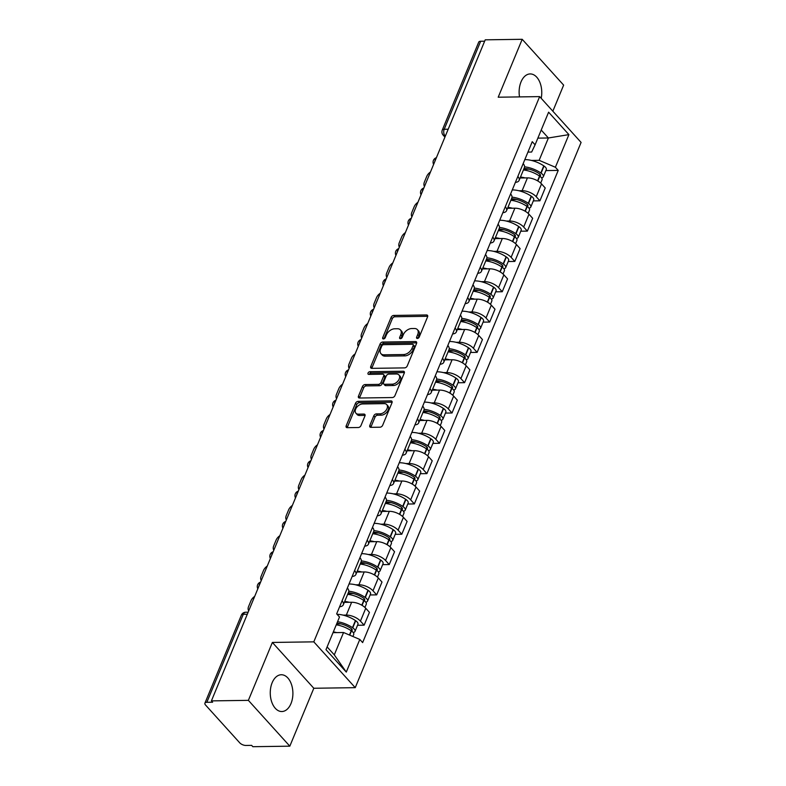 <?xml version="1.0" encoding="UTF-8"?>
<svg xmlns="http://www.w3.org/2000/svg" width="786" height="786" viewBox="0 0 786 786"><rect width="100%" height="100%" fill="white"/><g stroke="black" fill="none" stroke-linecap="round" stroke-linejoin="round"><path stroke-width="1.18" d="M417.356 338.461A1.621 1.041 -42.1 0 0 419.184 337.106L427.584 316.837A2.319 1.493 -42.1 0 0 427.476 315.314A2.319 1.493 -42.1 0 0 426.543 314.96L393.717 315.432A2.319 1.493 -42.1 0 0 391.104 317.367L382.713 337.636A1.621 1.041 -42.1 0 0 382.782 338.697A1.621 1.041 -42.1 0 0 383.43 338.953A1.621 1.041 -42.1 0 0 385.258 337.597L386.348 334.974A7.408 4.785 -42.1 0 1 394.71 328.784L397.451 328.745A7.408 4.785 -42.1 0 1 400.418 329.884A7.408 4.785 -42.1 0 1 400.762 334.767L399.671 337.39A1.621 1.041 -42.1 0 0 399.75 338.461A1.621 1.041 -42.1 0 0 400.398 338.707A1.621 1.041 -42.1 0 0 402.226 337.351L403.306 334.728A7.408 4.785 -42.1 0 1 411.677 328.538L414.409 328.499A7.408 4.785 -42.1 0 1 417.376 329.639A7.408 4.785 -42.1 0 1 417.72 334.522L416.629 337.145A1.621 1.041 -42.1 0 0 416.708 338.216A1.621 1.041 -42.1 0 0 417.356 338.461M290.997 703.558A18.392 11.318 89.2 0 0 291.498 684.508A18.392 11.318 89.2 0 0 281.309 674.752A18.392 11.318 89.2 0 0 272.153 682.72A18.392 11.318 89.2 0 0 271.661 701.78A18.392 11.318 89.2 0 0 281.84 711.536A18.392 11.318 89.2 0 0 290.997 703.558M541.2 98.319A18.392 11.318 89.2 0 0 530.177 73.933A18.392 11.318 89.2 0 0 521.02 81.911A18.392 11.318 89.2 0 0 519.517 96.894M369.813 425.462A2.319 1.493 -42.1 0 0 369.921 426.985A2.319 1.493 -42.1 0 0 370.845 427.338L380.051 427.201A2.319 1.493 -42.1 0 0 382.664 425.275L391.988 402.766A2.319 1.493 -42.1 0 0 391.88 401.243A2.319 1.493 -42.1 0 0 390.956 400.88L358.121 401.361A2.319 1.493 -42.1 0 0 355.508 403.297L346.194 425.796A2.319 1.493 -42.1 0 0 346.292 427.329A2.319 1.493 -42.1 0 0 347.225 427.682L358.347 427.515A2.319 1.493 -42.1 0 0 360.961 425.59L364.95 415.951A2.319 1.493 -42.1 0 0 364.842 414.428A2.319 1.493 -42.1 0 0 363.918 414.075L358.406 414.153A6.19 3.999 -42.1 0 1 355.92 413.2A6.19 3.999 -42.1 0 1 356.539 407.531A6.19 3.999 -42.1 0 1 362.631 403.945L384.246 403.64A6.19 3.999 -42.1 0 1 386.722 404.584A6.19 3.999 -42.1 0 1 386.103 410.263A6.19 3.999 -42.1 0 1 380.011 413.839L376.415 413.888A2.319 1.493 -42.1 0 0 373.802 415.823L369.813 425.462L371.021 426.798A2.319 1.493 -42.1 0 0 370.864 427.338M313.801 641.848L272.369 642.447L248.376 700.355L211.405 700.886L485.217 39.831L522.199 39.3L498.206 97.209L539.648 96.609L313.801 641.848L355.243 687.662L581.09 142.423L539.648 96.609M404.623 367.887A2.319 1.493 -42.1 0 0 407.236 365.952L416.56 343.453A2.319 1.493 -42.1 0 0 416.452 341.92A2.319 1.493 -42.1 0 0 415.529 341.566L382.694 342.038A2.319 1.493 -42.1 0 0 380.08 343.973L370.756 366.482A2.319 1.493 -42.1 0 0 370.864 368.005A2.319 1.493 -42.1 0 0 371.798 368.359L404.623 367.887M404.279 373.104L394.955 395.613A2.319 1.493 -42.1 0 1 392.342 397.549L359.507 398.021A2.319 1.493 -42.1 0 1 358.583 397.667A2.319 1.493 -42.1 0 1 358.475 396.144L362.464 386.506A2.319 1.493 -42.1 0 1 365.077 384.57L378.39 384.383A2.319 1.493 -42.1 0 0 381.004 382.448L383.656 376.062A2.319 1.493 -42.1 0 0 383.548 374.529A2.319 1.493 -42.1 0 0 382.615 374.175L368.762 374.382A1.621 1.041 -42.1 0 1 368.113 374.126A1.621 1.041 -42.1 0 1 368.27 372.643A1.621 1.041 -42.1 0 1 369.862 371.709L403.238 371.228A2.319 1.493 -42.1 0 1 404.171 371.582A2.319 1.493 -42.1 0 1 404.279 373.104M248.376 700.355L289.818 746.169L252.846 746.7L251.638 745.364L245.88 745.452A4.716 2.132 -157.5 0 1 239.74 742.829L205.549 705.032A4.716 2.132 -157.5 0 1 204.91 703.175L241.371 615.153A4.716 2.132 22.5 0 1 243.306 614.279L206.846 702.301A4.716 2.132 -157.5 0 0 204.91 703.175M552.843 111.19L563.641 85.114L522.199 39.3M289.818 746.169L313.81 688.261L355.243 687.662M211.405 700.886L212.613 702.222L206.846 702.301M448.197 129.218L444.208 129.277A4.716 2.132 22.5 0 0 442.263 130.142L478.723 42.12A4.716 2.132 22.5 0 1 480.668 41.255L444.208 129.277A4.716 2.898 89.2 0 0 445.014 135.831L445.318 136.165M484.657 41.196L480.668 41.255M517.856 176.428A10.847 4.903 22.5 0 1 519.094 180.426L524.4 167.605A10.847 4.903 -157.5 0 0 523.171 163.606M518.907 190.752L522.12 190.703A10.847 4.903 22.5 0 1 536.229 196.726L541.534 183.904A10.847 4.903 -157.5 0 0 527.435 177.882L520.106 177.99M541.534 183.904L545.219 187.972L539.913 200.803L533.321 200.892M519.094 180.426A10.847 4.903 22.5 0 1 515.39 182.381M536.229 196.726L539.913 200.803M505.3 206.747A10.847 4.903 22.5 0 1 506.538 210.746L511.853 197.915A10.847 4.903 -157.5 0 0 510.615 193.916M520.774 231.202L527.357 231.113L532.662 218.292L528.978 214.214A10.847 4.903 -157.5 0 0 514.879 208.192L507.55 208.3M506.538 210.746A10.847 4.903 22.5 0 1 502.834 212.701M506.351 221.062L509.564 221.013A10.847 4.903 22.5 0 1 523.673 227.036L527.357 231.113M492.743 237.058A10.847 4.903 22.5 0 1 493.981 241.056L499.297 228.235A10.847 4.903 -157.5 0 0 498.059 224.236M508.218 261.522L514.801 261.424L520.106 248.602L516.422 244.525A10.847 4.903 -157.5 0 0 502.323 238.502L494.993 238.61M493.981 241.056A10.847 4.903 22.5 0 1 490.277 243.012M493.795 251.373L497.007 251.333A10.847 4.903 22.5 0 1 511.116 257.346L514.801 261.424M480.187 267.368A10.847 4.903 22.5 0 1 481.425 271.366L486.74 258.545A10.847 4.903 -157.5 0 0 485.502 254.546M495.661 291.832L502.244 291.734L507.56 278.912L503.865 274.835A10.847 4.903 -157.5 0 0 489.766 268.822L482.437 268.92M481.425 271.366A10.847 4.903 22.5 0 1 477.721 273.322M481.238 281.693L484.451 281.643A10.847 4.903 22.5 0 1 498.56 287.666L502.244 291.734M467.631 297.678A10.847 4.903 22.5 0 1 468.869 301.677L474.184 288.855A10.847 4.903 -157.5 0 0 472.946 284.856M483.105 322.142L489.688 322.054L495.003 309.222L491.309 305.155A10.847 4.903 -157.5 0 0 477.21 299.132L469.881 299.24M468.869 301.677A10.847 4.903 22.5 0 1 465.165 303.642M468.682 312.003L471.895 311.954A10.847 4.903 22.5 0 1 486.003 317.976L489.688 322.054M455.074 327.998A10.847 4.903 22.5 0 1 456.312 331.997L461.628 319.165A10.847 4.903 -157.5 0 0 460.39 315.166M470.549 352.462L477.131 352.364L482.447 339.542L478.762 335.465A10.847 4.903 -157.5 0 0 464.654 329.442L457.324 329.55M456.312 331.997A10.847 4.903 22.5 0 1 452.608 333.952M456.126 342.313L459.338 342.264A10.847 4.903 22.5 0 1 473.447 348.286L477.131 352.364M442.518 358.308A10.847 4.903 22.5 0 1 443.756 362.307L449.071 349.485A10.847 4.903 -157.5 0 0 447.833 345.486M457.992 382.772L464.575 382.674L469.89 369.852L466.206 365.775A10.847 4.903 -157.5 0 0 452.097 359.752L444.768 359.86M443.756 362.307A10.847 4.903 22.5 0 1 440.052 364.262M443.569 372.623L446.782 372.584A10.847 4.903 22.5 0 1 460.891 378.606L464.575 382.674M429.962 388.618A10.847 4.903 22.5 0 1 431.2 392.617L436.515 379.795A10.847 4.903 -157.5 0 0 435.277 375.796M445.436 413.082L452.019 412.984L457.334 400.162L453.65 396.095A10.847 4.903 -157.5 0 0 439.541 390.072L432.212 390.17M431.2 392.617A10.847 4.903 22.5 0 1 427.496 394.572M431.013 402.943L434.226 402.894A10.847 4.903 22.5 0 1 448.334 408.916L452.019 412.984M417.405 418.928A10.847 4.903 22.5 0 1 418.643 422.937L423.959 410.105A10.847 4.903 -157.5 0 0 422.721 406.107M432.88 443.392L439.462 443.304L444.778 430.473L441.093 426.405A10.847 4.903 -157.5 0 0 426.985 420.382L419.655 420.49M418.643 422.937A10.847 4.903 22.5 0 1 414.939 424.892M418.457 433.253L421.669 433.204A10.847 4.903 22.5 0 1 435.778 439.227L439.462 443.304M404.859 449.248A10.847 4.903 22.5 0 1 406.087 453.247L411.402 440.425A10.847 4.903 -157.5 0 0 410.164 436.417M420.323 473.712L426.906 473.614L432.221 460.793L428.537 456.715A10.847 4.903 -157.5 0 0 414.428 450.692L407.099 450.8M406.087 453.247A10.847 4.903 22.5 0 1 402.383 455.202M405.9 463.563L409.113 463.524A10.847 4.903 22.5 0 1 423.222 469.537L426.906 473.614M392.302 479.558A10.847 4.903 22.5 0 1 393.531 483.557L398.846 470.735A10.847 4.903 -157.5 0 0 397.608 466.737M407.767 504.023L414.35 503.924L419.665 491.103L415.981 487.025A10.847 4.903 -157.5 0 0 401.872 481.012L394.543 481.111M393.531 483.557A10.847 4.903 22.5 0 1 389.827 485.512M393.344 493.883L396.557 493.834A10.847 4.903 22.5 0 1 410.665 499.857L414.35 503.924M379.746 509.868A10.847 4.903 22.5 0 1 380.974 513.867L386.29 501.046A10.847 4.903 -157.5 0 0 385.052 497.047M395.211 534.333L401.793 534.244L407.109 521.413L403.424 517.345A10.847 4.903 -157.5 0 0 389.316 511.322L381.986 511.431M380.974 513.867A10.847 4.903 22.5 0 1 377.27 515.822M380.788 524.193L384 524.144A10.847 4.903 22.5 0 1 398.109 530.167L401.793 534.244M367.19 540.188A10.847 4.903 22.5 0 1 368.418 544.187L373.733 531.356A10.847 4.903 -157.5 0 0 372.495 527.357M382.654 564.643L389.237 564.554L394.552 551.733L390.868 547.655A10.847 4.903 -157.5 0 0 376.759 541.633L369.43 541.741M368.418 544.187A10.847 4.903 22.5 0 1 364.724 546.142M368.231 554.503L371.444 554.454A10.847 4.903 22.5 0 1 385.553 560.477L389.237 564.554M354.633 570.498A10.847 4.903 22.5 0 1 355.861 574.497L361.177 561.676A10.847 4.903 -157.5 0 0 359.939 557.677M370.098 594.963L376.681 594.864L381.996 582.043L378.312 577.965A10.847 4.903 -157.5 0 0 364.203 571.943L356.873 572.051M355.861 574.497A10.847 4.903 22.5 0 1 352.167 576.452M355.675 584.813L358.888 584.774A10.847 4.903 22.5 0 1 372.996 590.787L376.681 594.864M342.077 600.809A10.847 4.903 22.5 0 1 343.305 604.807L348.62 591.986A10.847 4.903 -157.5 0 0 347.383 587.987M357.542 625.273L364.124 625.175L369.44 612.353L365.755 608.276A10.847 4.903 -157.5 0 0 351.647 602.263L344.317 602.361M343.305 604.807A10.847 4.903 22.5 0 1 339.611 606.763M343.128 615.133L346.331 615.084A10.847 4.903 22.5 0 1 360.44 621.107L364.124 625.175M327.114 646.917L334.296 654.856L343.551 632.504L359.801 639.44L346.282 672.089L325.984 649.649L339.503 617L336.663 613.866L532.25 141.686L535.089 144.821L531.641 152.042L527.937 152.101M531.464 160.442L539.137 160.324L548.392 137.982L541.21 130.044M537.86 138.13L548.392 137.982L568.907 134.622L555.388 167.261L539.137 160.324M535.089 144.821L548.608 112.182L568.907 134.622M359.801 639.44L362.641 642.584L558.227 170.405L555.388 167.261M272.369 642.447L313.81 688.261M343.551 632.504L333.018 632.661M545.877 170.582L558.227 170.405M334.296 654.856L346.282 672.089M417.897 338.344L418.928 335.858A7.408 4.785 -42.1 0 0 418.584 330.975L417.376 329.639M400.418 329.884L401.626 331.22A7.408 4.785 -42.1 0 1 401.97 336.103L400.929 338.589M427.731 316.296L394.926 316.768A2.319 1.493 -42.1 0 0 392.312 318.703L383.971 338.835M415.529 341.566L416.718 342.883L383.902 343.374A2.319 1.493 -42.1 0 0 381.289 345.309L371.965 367.819A2.319 1.493 -42.1 0 0 371.817 368.359M413.141 345.585A1.621 1.041 -42.1 0 0 413.063 344.514A1.621 1.041 -42.1 0 0 412.414 344.268L383.597 344.681A1.621 1.041 -42.1 0 0 381.77 346.036L380.62 348.797A7.408 4.785 -42.1 0 0 380.964 353.69A7.408 4.785 -42.1 0 0 383.932 354.82L403.631 354.535A7.408 4.785 -42.1 0 0 411.992 348.345L413.141 345.585L414.35 346.921A1.621 1.041 -42.1 0 0 414.271 345.85L413.063 344.514M380.964 353.69L382.173 355.026A7.408 4.785 -42.1 0 0 385.14 356.156L383.932 354.82M414.35 346.921L413.2 349.682A7.408 4.785 -42.1 0 1 404.839 355.871L385.14 356.156M383.548 374.529L384.757 375.865A2.319 1.493 -42.1 0 1 384.865 377.398L382.212 383.784A2.319 1.493 -42.1 0 1 379.599 385.72L366.286 385.906A2.319 1.493 -42.1 0 0 363.672 387.842L359.683 397.48A2.319 1.493 -42.1 0 0 359.536 398.021M404.426 372.564L371.071 373.045A1.621 1.041 -42.1 0 0 369.253 374.372M392.204 384.187A6.19 3.999 -42.1 0 0 398.296 380.601A6.19 3.999 -42.1 0 0 398.915 374.922A6.19 3.999 -42.1 0 0 396.439 373.979L388.824 374.087A2.319 1.493 -42.1 0 0 386.211 376.022L383.558 382.409A2.319 1.493 -42.1 0 0 383.666 383.941A2.319 1.493 -42.1 0 0 384.59 384.295L392.204 384.187L393.413 385.513A6.19 3.999 -42.1 0 0 399.504 381.937A6.19 3.999 -42.1 0 0 400.123 376.258L398.915 374.922M383.666 383.941L384.875 385.278A2.319 1.493 -42.1 0 0 385.798 385.631L384.59 384.295M393.413 385.513L385.798 385.631M386.722 404.584L387.93 405.92A6.19 3.999 -42.1 0 1 387.311 411.599A6.19 3.999 -42.1 0 1 381.22 415.175L377.624 415.224A2.319 1.493 -42.1 0 0 375.01 417.16L371.021 426.798M355.92 413.2L357.129 414.536A6.19 3.999 -42.1 0 0 359.615 415.489L358.406 414.153M363.918 414.075L365.107 415.381L359.615 415.489M392.135 402.216L359.33 402.697A2.319 1.493 -42.1 0 0 356.716 404.633L347.402 427.132A2.319 1.493 -42.1 0 0 347.245 427.682M524.056 168.45A14.855 6.72 22.5 0 1 539.157 173.618L539.422 173.794A2.889 1.307 22.5 0 1 540.513 175.533A2.889 1.307 22.5 0 1 539.53 176.054L539.805 176.241A5.954 2.692 22.5 0 1 542.055 179.817L540.709 183.069M541.495 177.764A5.954 2.692 -157.5 0 0 543.342 176.703A5.954 2.692 -157.5 0 0 541.092 173.126L540.837 172.949A17.921 8.106 -157.5 0 0 524.576 166.838M524.822 159.617A17.921 8.106 22.5 0 1 543.774 165.856L544.03 166.033A5.954 2.692 22.5 0 1 546.28 169.609L543.342 176.703M520.489 177.056A17.921 8.106 22.5 0 1 525.028 177.911M523.427 169.963A17.921 8.106 22.5 0 1 539.55 176.064L537.575 180.819M523.731 169.236L529.106 169.157M430.473 172.006A7.074 4.569 -42.1 0 0 426.729 176.437L424.401 182.067A7.074 4.569 137.9 0 0 424.489 186.439M511.499 198.76A14.855 6.72 22.5 0 1 526.6 203.938L526.866 204.114A2.889 1.307 22.5 0 1 527.956 205.844A2.889 1.307 22.5 0 1 526.974 206.364M510.871 200.273A17.921 8.106 22.5 0 1 526.993 206.374L527.249 206.551A5.954 2.692 22.5 0 1 529.499 210.127L528.153 213.379M528.939 208.074A5.954 2.692 -157.5 0 0 530.786 207.023A5.954 2.692 -157.5 0 0 528.536 203.446L528.28 203.269A17.921 8.106 -157.5 0 0 512.02 197.148M512.266 189.927A17.921 8.106 22.5 0 1 531.218 196.176L531.474 196.353A5.954 2.692 22.5 0 1 533.723 199.929L530.786 207.023M507.933 207.366A17.921 8.106 22.5 0 1 512.472 208.231M511.175 199.556L516.549 199.477M417.916 202.316A7.074 4.569 -42.1 0 0 414.173 206.747L411.844 212.377A7.074 4.569 137.9 0 0 411.933 216.749M498.943 229.07A14.855 6.72 22.5 0 1 514.044 234.248L514.309 234.424A2.889 1.307 22.5 0 1 515.4 236.154A2.889 1.307 22.5 0 1 514.417 236.674L514.692 236.861A5.954 2.692 22.5 0 1 516.942 240.437L515.596 243.699M516.382 238.384A5.954 2.692 -157.5 0 0 518.229 237.333A5.954 2.692 -157.5 0 0 515.98 233.756L515.724 233.58A17.921 8.106 -157.5 0 0 499.464 227.468M499.709 220.237A17.921 8.106 22.5 0 1 518.662 226.486L518.917 226.663A5.954 2.692 22.5 0 1 521.167 230.239L518.229 237.333M495.377 237.677A17.921 8.106 22.5 0 1 499.916 238.541M498.314 230.593A17.921 8.106 22.5 0 1 514.437 236.684L512.462 241.449M498.619 229.866L503.993 229.787M405.36 232.636A7.074 4.569 -42.1 0 0 401.617 237.058L399.288 242.697A7.074 4.569 137.9 0 0 399.376 247.069M486.387 259.39A14.855 6.72 22.5 0 1 501.488 264.558L501.753 264.735A2.889 1.307 22.5 0 1 502.844 266.474A2.889 1.307 22.5 0 1 501.861 266.994L502.136 267.181A5.954 2.692 22.5 0 1 504.386 270.757L503.04 274.009M503.826 268.694A5.954 2.692 -157.5 0 0 505.673 267.643A5.954 2.692 -157.5 0 0 503.423 264.067L503.168 263.89A17.921 8.106 -157.5 0 0 486.907 257.779M487.153 250.557A17.921 8.106 22.5 0 1 506.105 256.796L506.361 256.973A5.954 2.692 22.5 0 1 508.611 260.549L505.673 267.643M482.82 267.997A17.921 8.106 22.5 0 1 487.359 268.851M485.758 260.903A17.921 8.106 22.5 0 1 501.881 267.004L499.906 271.76M486.062 260.176L491.437 260.097M392.804 262.946A7.074 4.569 -42.1 0 0 389.06 267.368L386.732 273.007A7.074 4.569 137.9 0 0 386.82 277.379M473.83 289.7A14.855 6.72 22.5 0 1 488.941 294.868L489.197 295.045A2.889 1.307 22.5 0 1 490.287 296.784A2.889 1.307 22.5 0 1 489.305 297.305M473.201 291.213A17.921 8.106 22.5 0 1 489.324 297.314L489.58 297.491A5.954 2.692 22.5 0 1 491.83 301.067L490.484 304.32M491.27 299.014A5.954 2.692 -157.5 0 0 493.117 297.953A5.954 2.692 -157.5 0 0 490.867 294.377L490.611 294.2A17.921 8.106 -157.5 0 0 474.351 288.089M474.597 280.867A17.921 8.106 22.5 0 1 493.549 287.106L493.805 287.283A5.954 2.692 22.5 0 1 496.054 290.869L493.117 297.953M470.264 298.307A17.921 8.106 22.5 0 1 474.803 299.161M473.506 290.486L478.88 290.407M380.247 293.257A7.074 4.569 -42.1 0 0 376.504 297.688L374.175 303.317A7.074 4.569 137.9 0 0 374.264 307.69M461.274 320.01A14.855 6.72 22.5 0 1 476.385 325.188L476.64 325.365A2.889 1.307 22.5 0 1 477.731 327.094A2.889 1.307 22.5 0 1 476.758 327.615L477.023 327.801A5.954 2.692 22.5 0 1 479.273 331.378L477.927 334.64M478.713 329.324A5.954 2.692 -157.5 0 0 480.56 328.273A5.954 2.692 -157.5 0 0 478.31 324.697L478.055 324.52A17.921 8.106 -157.5 0 0 461.795 318.399M462.04 311.177A17.921 8.106 22.5 0 1 480.993 317.426L481.248 317.603A5.954 2.692 22.5 0 1 483.498 321.179L480.56 328.273M457.707 328.617A17.921 8.106 22.5 0 1 462.247 329.481M460.645 321.523A17.921 8.106 22.5 0 1 476.768 327.624L474.793 332.39M460.95 320.806L466.324 320.727M367.691 323.567A7.074 4.569 -42.1 0 0 363.947 327.998L361.619 333.637A7.074 4.569 137.9 0 0 361.707 338.009M448.718 350.32A14.855 6.72 22.5 0 1 463.828 355.498L464.084 355.675A2.889 1.307 22.5 0 1 465.174 357.414A2.889 1.307 22.5 0 1 464.202 357.935M448.089 351.843A17.921 8.106 22.5 0 1 464.212 357.935L464.467 358.111A5.954 2.692 22.5 0 1 466.717 361.688L465.371 364.95M466.157 359.634A5.954 2.692 -157.5 0 0 468.004 358.583A5.954 2.692 -157.5 0 0 465.754 355.007L465.499 354.83A17.921 8.106 -157.5 0 0 449.238 348.719M449.484 341.497A17.921 8.106 22.5 0 1 468.436 347.736L468.692 347.913A5.954 2.692 22.5 0 1 470.942 351.489L468.004 358.583M445.151 358.937A17.921 8.106 22.5 0 1 449.69 359.791M448.393 351.116L453.768 351.037M355.134 353.887A7.074 4.569 -42.1 0 0 351.391 358.308L349.063 363.947A7.074 4.569 137.9 0 0 349.161 368.32M436.161 380.64A14.855 6.72 22.5 0 1 451.272 385.808L451.528 385.985A2.889 1.307 22.5 0 1 452.618 387.724A2.889 1.307 22.5 0 1 451.645 388.245L451.911 388.431A5.954 2.692 22.5 0 1 454.161 392.008L452.815 395.26M453.601 389.954A5.954 2.692 -157.5 0 0 455.448 388.893A5.954 2.692 -157.5 0 0 453.198 385.317L452.942 385.14A17.921 8.106 -157.5 0 0 436.682 379.029M436.928 371.807A17.921 8.106 22.5 0 1 455.88 378.046L456.135 378.223A5.954 2.692 22.5 0 1 458.395 381.8L455.448 388.893M432.595 389.247A17.921 8.106 22.5 0 1 437.134 390.102M435.532 382.153A17.921 8.106 22.5 0 1 451.655 388.255L449.68 393.01M435.837 381.426L441.211 381.348M342.578 384.197A7.074 4.569 -42.1 0 0 338.835 388.628L336.506 394.258A7.074 4.569 137.9 0 0 336.605 398.63M423.605 410.95A14.855 6.72 22.5 0 1 438.716 416.118L438.971 416.295A2.889 1.307 22.5 0 1 440.062 418.034A2.889 1.307 22.5 0 1 439.089 418.555L439.354 418.742A5.954 2.692 22.5 0 1 441.604 422.318L440.258 425.57M441.044 420.264A5.954 2.692 -157.5 0 0 442.901 419.203A5.954 2.692 -157.5 0 0 440.641 415.627L440.386 415.45A17.921 8.106 -157.5 0 0 424.126 409.339M424.371 402.118A17.921 8.106 22.5 0 1 443.324 408.366L443.579 408.543A5.954 2.692 22.5 0 1 445.839 412.119L442.901 419.203M420.038 419.557A17.921 8.106 22.5 0 1 424.578 420.422M422.976 412.463A17.921 8.106 22.5 0 1 439.099 418.565L437.124 423.32M423.281 411.736L428.655 411.668M330.022 414.507A7.074 4.569 -42.1 0 0 326.278 418.938L323.95 424.568A7.074 4.569 137.9 0 0 324.048 428.94M411.049 441.26A14.855 6.72 22.5 0 1 426.159 446.438L426.415 446.615A2.889 1.307 22.5 0 1 427.505 448.344A2.889 1.307 22.5 0 1 426.533 448.865L426.798 449.052A5.954 2.692 22.5 0 1 429.058 452.628L427.702 455.89M428.488 450.575A5.954 2.692 -157.5 0 0 430.345 449.523A5.954 2.692 -157.5 0 0 428.085 445.947L427.83 445.77A17.921 8.106 -157.5 0 0 411.569 439.649M411.815 432.428A17.921 8.106 22.5 0 1 430.767 438.676L431.023 438.853A5.954 2.692 22.5 0 1 433.283 442.43L430.345 449.523M407.482 449.867A17.921 8.106 22.5 0 1 412.021 450.732M410.42 442.773A17.921 8.106 22.5 0 1 426.543 448.875L424.568 453.64M410.724 442.056L416.099 441.978M317.465 444.817A7.074 4.569 -42.1 0 0 313.732 449.248L311.394 454.888A7.074 4.569 137.9 0 0 311.492 459.26M398.492 471.571A14.855 6.72 22.5 0 1 413.603 476.748L413.858 476.925A2.889 1.307 22.5 0 1 414.949 478.664A2.889 1.307 22.5 0 1 413.976 479.185L414.242 479.362A5.954 2.692 22.5 0 1 416.501 482.938L415.146 486.2M415.932 480.885A5.954 2.692 -157.5 0 0 417.788 479.833A5.954 2.692 -157.5 0 0 415.529 476.257L415.273 476.08A17.921 8.106 -157.5 0 0 399.013 469.969M399.259 462.748A17.921 8.106 22.5 0 1 418.211 468.987L418.466 469.163A5.954 2.692 22.5 0 1 420.726 472.74L417.788 479.833M394.926 480.187A17.921 8.106 22.5 0 1 399.465 481.042M397.863 473.093A17.921 8.106 22.5 0 1 413.986 479.185L412.011 483.95M398.168 472.366L403.542 472.288M304.909 475.137A7.074 4.569 -42.1 0 0 301.176 479.558L298.837 485.198A7.074 4.569 137.9 0 0 298.935 489.57M385.936 501.89A14.855 6.72 22.5 0 1 401.047 507.058L401.302 507.235A2.889 1.307 22.5 0 1 402.393 508.974A2.889 1.307 22.5 0 1 401.42 509.495M385.317 503.404A17.921 8.106 22.5 0 1 401.43 509.505L401.685 509.682A5.954 2.692 22.5 0 1 403.945 513.258L402.589 516.51M403.375 511.205A5.954 2.692 -157.5 0 0 405.232 510.143A5.954 2.692 -157.5 0 0 402.972 506.567L402.717 506.39A17.921 8.106 -157.5 0 0 386.457 500.279M386.702 493.058A17.921 8.106 22.5 0 1 405.655 499.297L405.91 499.474A5.954 2.692 22.5 0 1 408.17 503.05L405.232 510.143M382.369 510.497A17.921 8.106 22.5 0 1 386.909 511.352M385.612 502.676L390.986 502.598M292.353 505.447A7.074 4.569 -42.1 0 0 288.619 509.878L286.281 515.508A7.074 4.569 137.9 0 0 286.379 519.88M373.379 532.201A14.855 6.72 22.5 0 1 388.49 537.378L388.746 537.555A2.889 1.307 22.5 0 1 389.836 539.284A2.889 1.307 22.5 0 1 388.864 539.805M372.76 533.714A17.921 8.106 22.5 0 1 388.874 539.815L389.129 539.992A5.954 2.692 22.5 0 1 391.389 543.568L390.033 546.82M390.819 541.515A5.954 2.692 -157.5 0 0 392.676 540.463A5.954 2.692 -157.5 0 0 390.416 536.887L390.161 536.71A17.921 8.106 -157.5 0 0 373.9 530.589M374.156 523.368A17.921 8.106 22.5 0 1 393.098 529.617L393.354 529.793A5.954 2.692 22.5 0 1 395.613 533.37L392.676 540.463M369.823 540.807A17.921 8.106 22.5 0 1 374.352 541.672M373.055 532.996L378.43 532.918M279.796 535.757A7.074 4.569 -42.1 0 0 276.063 540.188L273.725 545.818A7.074 4.569 137.9 0 0 273.823 550.19M360.823 562.511A14.855 6.72 22.5 0 1 375.934 567.688L376.189 567.865A2.889 1.307 22.5 0 1 377.28 569.595A2.889 1.307 22.5 0 1 376.307 570.115M360.204 564.034A17.921 8.106 22.5 0 1 376.317 570.125L376.573 570.302A5.954 2.692 22.5 0 1 378.832 573.878L377.476 577.14M378.262 571.825A5.954 2.692 -157.5 0 0 380.119 570.774A5.954 2.692 -157.5 0 0 377.86 567.197L377.604 567.02A17.921 8.106 -157.5 0 0 361.344 560.909M361.599 553.678A17.921 8.106 22.5 0 1 380.542 559.927L380.797 560.104A5.954 2.692 22.5 0 1 383.057 563.68L380.119 570.774M357.266 571.117A17.921 8.106 22.5 0 1 361.796 571.982M360.499 563.307L365.873 563.228M267.24 566.077A7.074 4.569 -42.1 0 0 263.507 570.498L261.168 576.138A7.074 4.569 137.9 0 0 261.266 580.51M348.277 592.831A14.855 6.72 22.5 0 1 363.378 597.999L363.633 598.175A2.889 1.307 22.5 0 1 364.733 599.915A2.889 1.307 22.5 0 1 363.751 600.435L364.016 600.622A5.954 2.692 22.5 0 1 366.276 604.198L364.92 607.45M365.706 602.135A5.954 2.692 -157.5 0 0 367.563 601.084A5.954 2.692 -157.5 0 0 365.313 597.507L365.048 597.331A17.921 8.106 -157.5 0 0 348.788 591.219M349.043 583.998A17.921 8.106 22.5 0 1 367.986 590.237L368.251 590.414A5.954 2.692 22.5 0 1 370.501 593.99L367.563 601.084M344.71 601.437A17.921 8.106 22.5 0 1 349.239 602.292M347.648 594.344A17.921 8.106 22.5 0 1 363.761 600.445L361.786 605.2M347.943 593.617L353.317 593.538M254.684 596.387A7.074 4.569 -42.1 0 0 250.95 600.809L248.612 606.448A7.074 4.569 137.9 0 0 248.71 610.82M336.939 623.21A14.855 6.72 22.5 0 1 350.821 628.309L351.077 628.486A2.889 1.307 22.5 0 1 352.177 630.225A2.889 1.307 22.5 0 1 351.195 630.745L351.46 630.932A5.954 2.692 22.5 0 1 353.72 634.508L352.894 636.493M353.15 632.455A5.954 2.692 -157.5 0 0 355.007 631.394A5.954 2.692 -157.5 0 0 352.757 627.817L352.492 627.641A17.921 8.106 -157.5 0 0 337.558 621.706M337.066 614.308A17.921 8.106 22.5 0 1 355.429 620.547L355.694 620.724A5.954 2.692 22.5 0 1 357.944 624.31L355.007 631.394M333.333 631.905A17.921 8.106 22.5 0 1 336.683 632.602M336.27 624.811A17.921 8.106 22.5 0 1 351.204 630.755L349.436 635.019M336.644 623.917L340.76 623.858M445.456 135.831L445.014 135.831A4.716 3.046 -42.1 0 1 443.127 135.113L444.925 137.108M372.996 590.787L378.312 577.965M385.553 560.477L390.868 547.655M398.109 530.167L403.424 517.345M410.665 499.857L415.981 487.025M423.222 469.537L428.537 456.715M435.778 439.227L441.093 426.405M448.334 408.916L453.65 396.095M460.891 378.606L466.206 365.775M473.447 348.286L478.762 335.465M486.003 317.976L491.309 305.155M498.56 287.666L503.865 274.835M511.116 257.346L516.422 244.525M523.673 227.036L528.978 214.214M360.44 621.107L365.755 608.276M346.331 615.084L351.647 602.263M358.888 584.774L364.203 571.943M371.444 554.454L376.759 541.633M384 524.144L389.316 511.322M396.557 493.834L401.872 481.012M409.113 463.524L414.428 450.692M421.669 433.204L426.985 420.382M434.226 402.894L439.541 390.072M446.782 372.584L452.097 359.752M459.338 342.264L464.654 329.442M471.895 311.954L477.21 299.132M484.451 281.643L489.766 268.822M497.007 251.333L502.323 238.502M509.564 221.013L514.879 208.192M522.12 190.703L527.435 177.882M436.171 158.251A4.716 2.898 89.2 0 0 434.933 161.238M423.615 188.561A4.716 2.898 89.2 0 0 422.377 191.548M411.058 218.872A4.716 2.898 89.2 0 0 409.82 221.858M398.502 249.182A4.716 2.898 89.2 0 0 397.264 252.168M385.946 279.502A4.716 2.898 89.2 0 0 384.708 282.488M373.389 309.812A4.716 2.898 89.2 0 0 372.151 312.799M360.833 340.122A4.716 2.898 89.2 0 0 359.595 343.109M348.277 370.442A4.716 2.898 89.2 0 0 347.039 373.419M335.72 400.752A4.716 2.898 89.2 0 0 334.482 403.739M323.164 431.062A4.716 2.898 89.2 0 0 321.926 434.049M310.608 461.372A4.716 2.898 89.2 0 0 309.37 464.359M298.051 491.692A4.716 2.898 89.2 0 0 296.813 494.679M285.495 522.002A4.716 2.898 89.2 0 0 284.257 524.989M272.939 552.312A4.716 2.898 89.2 0 0 271.701 555.299M260.382 582.623A4.716 2.898 89.2 0 0 259.154 585.609M247.295 614.22L243.306 614.279A4.716 2.898 89.2 0 1 245.654 612.235A4.716 4.716 0 0 0 241.371 615.153M418.928 335.858L417.72 334.522M400.801 338.638L399.671 337.39M401.97 336.103L400.762 334.767M383.843 338.884L382.713 337.636M392.312 318.703L391.104 317.367M394.926 316.768L393.717 315.432M427.731 316.277L426.543 314.96M417.769 338.393L416.629 337.145M371.965 367.819L370.756 366.482M381.289 345.309L380.08 343.973M383.902 343.374L382.694 342.038M404.839 355.871L403.631 354.535M413.2 349.682L411.992 348.345M359.683 397.48L358.475 396.144M363.672 387.842L362.464 386.506M366.286 385.906L365.077 384.57M379.599 385.72L378.39 384.383M382.212 383.784L381.004 382.448M384.865 377.398L383.656 376.062M371.071 373.045L369.862 371.709M404.426 372.535L403.238 371.228M375.01 417.16L373.802 415.823M377.624 415.224L376.415 413.888M381.22 415.175L380.011 413.839M347.402 427.132L346.194 425.796M356.716 404.633L355.508 403.297M359.33 402.697L358.121 401.361M392.145 402.196L390.956 400.88M537.84 180.976L539.805 176.241M541.092 173.126L544.03 166.033M540.837 172.949L543.774 165.856M539.373 175.946L540.051 174.315M525.284 211.287L527.249 206.551M528.536 203.446L531.474 196.353M528.28 203.269L531.218 196.176M526.817 206.256L527.494 204.625M525.019 211.139L526.993 206.374M512.727 241.607L514.692 236.861M515.98 233.756L518.917 226.663M515.724 233.58L518.662 226.486M514.26 236.566L514.938 234.945M500.171 271.917L502.136 267.181M503.423 264.067L506.361 256.973M503.168 263.89L506.105 256.796M501.704 266.886L502.382 265.255M487.615 302.227L489.58 297.491M490.867 294.377L493.805 287.283M490.611 294.2L493.549 287.106M489.147 297.196L489.825 295.565M487.349 302.07L489.324 297.314M475.058 332.547L477.023 327.801M478.31 324.697L481.248 317.603M478.055 324.52L480.993 317.426M476.591 327.507L477.269 325.885M462.502 362.857L464.467 358.111M465.754 355.007L468.692 347.913M465.499 354.83L468.436 347.736M464.035 357.817L464.713 356.196M462.237 362.7L464.212 357.935M449.946 393.167L451.911 388.431M453.198 385.317L456.135 378.223M452.942 385.14L455.88 378.046M451.478 388.137L452.156 386.506M437.389 423.477L439.354 418.742M440.641 415.627L443.579 408.543M440.386 415.45L443.324 408.366M438.922 418.447L439.6 416.816M424.833 453.797L426.798 449.052M428.085 445.947L431.023 438.853M427.83 445.77L430.767 438.676M426.366 448.757L427.044 447.136M412.277 484.107L414.242 479.362M415.529 476.257L418.466 469.163M415.273 476.08L418.211 468.987M413.809 479.077L414.487 477.446M399.72 514.417L401.685 509.682M402.972 506.567L405.91 499.474M402.717 506.39L405.655 499.297M401.253 509.387L401.931 507.756M399.455 514.26L401.43 509.505M387.174 544.727L389.129 539.992M390.416 536.887L393.354 529.793M390.161 536.71L393.098 529.617M388.697 539.697L389.375 538.066M386.899 544.58L388.874 539.815M374.617 575.047L376.573 570.302M377.86 567.197L380.797 560.104M377.604 567.02L380.542 559.927M376.15 570.007L376.818 568.386M374.342 574.89L376.317 570.125M362.061 605.358L364.016 600.622M365.313 597.507L368.251 590.414M365.048 597.331L367.986 590.237M363.594 600.327L364.262 598.696M349.721 635.137L351.46 630.932M352.757 627.817L355.694 620.724M352.492 627.641L355.429 620.547M351.037 630.637L351.706 629.006M436.397 157.701A4.716 4.716 0 0 0 433.617 164.412M423.841 188.011A4.716 4.716 0 0 0 421.06 194.731M411.284 218.321A4.716 4.716 0 0 0 408.504 225.042M398.728 248.641A4.716 4.716 0 0 0 395.947 255.352M386.172 278.951A4.716 4.716 0 0 0 383.391 285.662M373.615 309.262A4.716 4.716 0 0 0 370.835 315.982M361.059 339.572A4.716 4.716 0 0 0 358.278 346.292M348.503 369.892A4.716 4.716 0 0 0 345.722 376.602M335.946 400.202A4.716 4.716 0 0 0 333.166 406.922M323.39 430.512A4.716 4.716 0 0 0 320.609 437.232M310.834 460.832A4.716 4.716 0 0 0 308.053 467.542M298.277 491.142A4.716 4.716 0 0 0 295.497 497.852M285.721 521.452A4.716 4.716 0 0 0 282.94 528.172M273.174 551.762A4.716 4.716 0 0 0 270.384 558.482M260.618 582.082A4.716 4.716 0 0 0 257.828 588.793M248.14 612.206L245.654 612.235M442.263 130.142A4.716 4.716 0 0 0 443.127 135.113"/></g></svg>
